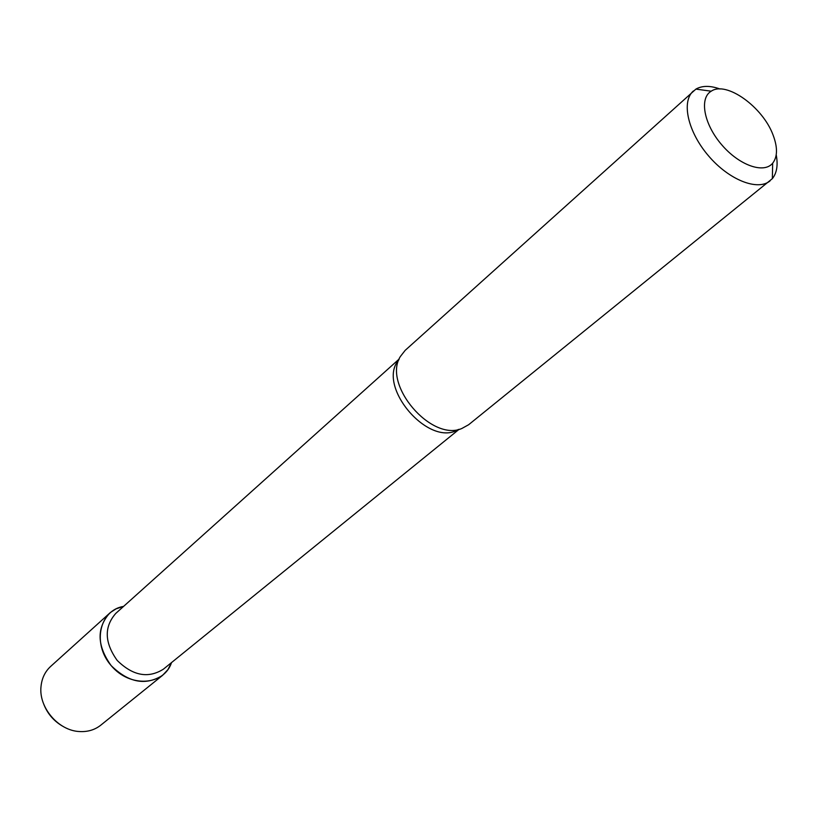 <?xml version="1.0" encoding="UTF-8"?>
<svg xmlns="http://www.w3.org/2000/svg" width="818" height="818" viewBox="0 0 818 818"><rect width="100%" height="100%" fill="white"/><g stroke="black" fill="none" stroke-linecap="round" stroke-linejoin="round"><path stroke-width="1.23" d="M162.588 675.341L167.915 669.635L171.545 662.56C163.937 685.74 129.786 687.979 111.136 665.576C91.933 643.633 99.51 610.259 123.61 606.383L116.054 608.858L110.42 612.488L50.644 666.435C45.082 671.568 41.882 678.194 41.033 686.333C38.446 707.376 58.426 730.791 79.612 731.548C87.782 731.987 94.837 729.86 100.778 725.177L162.588 675.341C145.676 685.934 128.528 682.682 111.136 665.576C96.974 645.709 96.452 628.255 109.571 613.224M459.123 429.297L163.395 669.175C148.222 678.715 132.813 675.791 117.178 660.412C104.448 642.549 103.978 626.885 115.788 613.398L399.164 359.041M776.231 154.847C778.143 165.083 776.855 173.017 772.345 178.651L468.642 424.726L461.781 428.52C431.291 441.904 382.343 384.542 400.35 356.536L405.176 350.36L695.913 89.101C702.181 85.532 710.229 85.501 720.034 89.009M770.096 180.86C757.703 191.31 728.93 179.94 708.46 155.788C687.815 131.77 681.118 101.565 693.378 90.972M773.122 135.164C777.744 147.475 777.591 156.821 772.673 163.201C763.869 174.07 739.083 165.328 721.558 144.602C703.848 124.039 699.114 98.191 711.22 91.197C726.292 80.696 762.938 107.035 773.122 135.164M62.526 726.128C53.702 720.955 47.424 713.593 43.691 704.053M458.274 429.481C428.98 448.1 375.861 385.851 398.847 359.848M711.22 91.197L695.913 89.101M772.673 163.201L772.345 178.651"/></g></svg>
